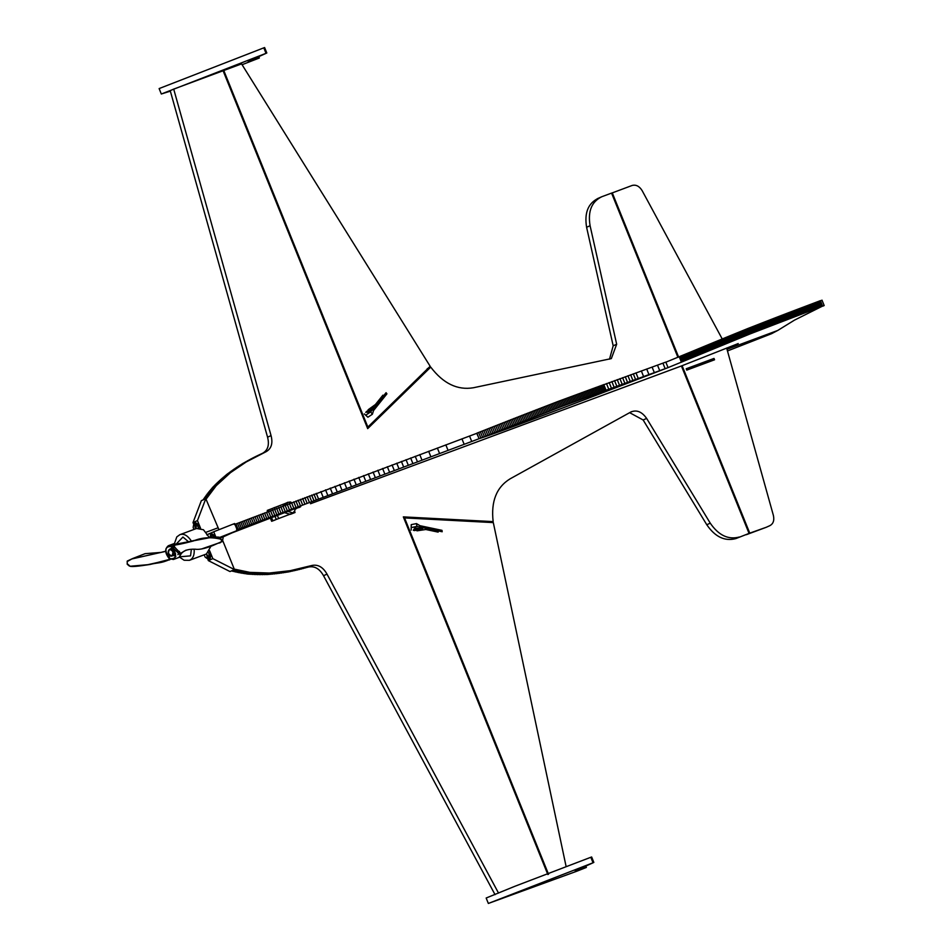 <?xml version="1.0" encoding="UTF-8"?>
<svg xmlns="http://www.w3.org/2000/svg" width="951" height="951" viewBox="0 0 951 951"><rect width="100%" height="100%" fill="white"/><g stroke="black" fill="none" stroke-linecap="round" stroke-linejoin="round"><path stroke-width="1.43" d="M232.032 532.881L297.532 507.656C301.36 506.265 301.74 506.277 298.673 507.691C301.74 506.277 301.36 506.265 297.532 507.656M295.131 509.284L298.519 507.299M310.501 503.733L681.415 365.969L738.238 343.561M726.944 349.088L738.119 343.573M727.467 350.967L771.546 333.706L777.597 330.52L727.004 349.302L777.716 330.472L794.525 320.107L822.591 306.091L750.125 333.908L667.911 367.68C561.601 408.728 498.621 432.42 478.959 438.756L236.549 529.969M823.352 306.008L822.591 306.091L820.392 300.659L747.938 328.475L665.712 362.248M821.153 300.575L820.392 300.659M476.915 433.276L234.362 524.536M479.066 438.613L476.76 433.323M238.13 529.35L235.931 523.918M239.735 528.732L237.536 523.3M241.364 528.102L239.176 522.67M243.028 527.46L240.829 522.028M718.968 346.556L716.769 341.124M720.062 346.105L717.862 340.672M721.155 345.653L718.956 340.22M722.237 345.213L720.05 339.78M723.331 344.761L721.131 339.329M724.412 344.321L722.225 338.889M725.506 343.87L723.307 338.437M726.588 343.43L724.389 337.997M727.67 342.99L725.47 337.557M728.751 342.55L726.552 337.118M729.821 342.11L727.634 336.678M730.903 341.671L728.704 336.238M731.973 341.231L729.786 335.798M733.055 340.791L730.855 335.358M734.124 340.351L731.937 334.918M735.194 339.923L733.007 334.49M736.276 339.483L734.077 334.051M737.346 339.055L735.147 333.623M738.416 338.615L736.217 333.183M739.474 338.187L737.287 332.755M740.544 337.76L738.356 332.327M741.614 337.332L739.414 331.899M742.683 336.904L740.484 331.471M743.741 336.476L741.554 331.043M744.811 336.048L742.612 330.615M745.881 335.62L743.682 330.187M746.939 335.192L744.74 329.759M747.997 334.764L745.81 329.331M749.067 334.336L746.868 328.903M750.125 333.908L747.938 328.475M751.195 333.492L748.996 328.059M752.253 333.064L750.066 327.631M753.323 332.648L751.124 327.215M754.381 332.22L752.182 326.787M755.439 331.804L753.251 326.371M756.509 331.376L754.309 325.943M757.567 330.96L755.367 325.527M758.625 330.532L756.437 325.099M759.694 330.116L757.495 324.683M760.752 329.7L758.565 324.267M761.822 329.272L759.623 323.839M762.88 328.856L760.693 323.423M763.95 328.44L761.751 323.007M765.008 328.024L762.821 322.591M766.078 327.608L763.879 322.175M767.148 327.18L764.949 321.747M768.218 326.764L766.019 321.331M769.276 326.348L767.088 320.915M770.346 325.931L768.158 320.499M771.416 325.515L769.228 320.083M772.485 325.099L770.298 319.667M773.555 324.683L771.368 319.251M774.637 324.267L772.438 318.835M775.707 323.851L773.508 318.419M776.777 323.435L774.59 318.003M777.859 323.007L775.659 317.575M518.842 891.8L550.118 880.186L518.842 891.8M488.35 903.45L593.412 862.628L591.415 857.053L514.693 886.356L486.163 898.017L488.35 903.45L576.472 871.354L586.375 867.431L575.224 870.89L593.412 862.628M173.7 89.097L271.059 435.617L267.564 437.187L170.217 90.666L173.7 89.097L241.566 63.895L430.161 366.29L367.859 427.07L223.865 70.707L223.176 70.968L367.68 428.628L430.732 367.122L427.249 368.679M161.313 94.006L266.375 53.185L264.378 47.621L159.126 88.574L161.313 94.006L170.348 91.141M242.077 64.716L259.338 57.999L248.187 61.446L266.375 53.185M185.088 550.724L183.852 551.414M210.884 546.35L206.45 553.981L189.404 560.317C193.017 558.784 194.598 555.075 194.147 549.202M191.531 541.262C187.68 535.484 183.805 533.285 179.882 534.676L196.56 528.483L203.455 529.755L209.529 537.814M172.012 555.8L171.917 555.836C168.446 554.671 167.661 552.555 169.563 549.476C172.939 550.498 173.76 552.602 172.012 555.8M169.777 558.831L173.462 559.473L175.852 556.383L172.179 546.528L173.201 545.803L180.654 553.292L185.956 550.189M202.504 548.644L218.231 543.176C220.989 542.985 222.011 541.701 221.286 539.312C211.253 536.792 201.957 537.339 193.374 540.976C182.164 543.924 175.364 545.28 172.987 545.066L180.179 553.399L179.644 554.397L180.642 553.53M180.31 553.732L180.868 553.518C182.473 553.637 182.842 548.87 195.205 549.191C198.878 549.856 204.584 548.703 212.335 545.743L221.797 541.583C223.033 542.07 222.475 540.869 220.121 537.969C220.953 535.722 203.752 537.779 185.207 542.641C167.269 547.586 175.983 542.664 172.904 544.721L172.987 545.066M173.296 546.076L168.363 545.731L165.961 548.81L165.759 550.57M169.016 558.189L168.909 558.082C164.214 549.928 165.141 546.1 171.691 546.575L179.644 554.397L181.558 552.804M171.869 546.659L173.094 545.577L172.012 546.73M171.691 546.575L173.332 545.517M169.528 558.712L165.712 551.354L131.856 558.95L127.125 561.613M169.444 558.772L168.743 558.023M127.172 563.693L130.156 566.249L147.774 564.692L169.801 559.77M170.348 559.188L150.401 564.347L136.076 566.309M135.137 566.332L132.902 566.38M131.571 566.38L130.786 566.332M165.7 551.176L161.004 552.4L145.099 553.672L132.581 558.57L127.256 561.054L127.208 564.228L129.407 566.071M155.584 563.384L159.566 562.231M221.916 540.43L218.445 537.493M192.221 541.274L173.89 544.994M173.581 545.422L172.702 545.838L173.581 545.422M172.571 547.241C177.266 555.396 176.339 559.224 169.789 558.748L169.92 558.891M173.106 545.838L172.892 544.733L208.554 537.921M209.339 537.838L212.929 537.434M213.904 537.339L221.286 539.312M206.807 554.885L208.233 555.848L207.877 557.619L207.128 557.476L206.854 554.861M194.741 525L196.156 525.974L195.799 527.734L195.062 527.603L194.777 524.988M198.569 528.114L197.499 525.475L193.968 523.002L193.148 527.436L193.956 529.445M195.395 522.468L193.968 523.002L195.359 522.479L198.89 524.952L200.602 529.172M204.215 554.825L205.143 557.131L208.744 559.58L209.505 555.17L208.435 552.531M209.933 559.129L208.649 559.616L210.135 559.057L210.896 554.659L209.196 550.439M213.393 537.279L213.048 535.984L209.482 533.618L206.783 534.842M210.872 533.107L209.482 533.618L210.872 533.107L214.439 535.461L214.831 537.16M210.219 537.731L210.409 535.615M210.361 535.639L211.942 537.541M207.734 555.122L208.376 556.846M195.668 525.237L196.31 526.973M211.288 535.865L211.883 537.553M213.048 535.984L214.439 535.461M479.102 438.696L476.867 433.169L557.761 401.548L665.819 362.093L668.054 367.621L561.447 406.529L479.102 438.696C498.764 432.348 561.756 408.657 668.054 367.621M545.303 412.651L543.069 407.135M543.806 413.221L541.571 407.706M542.308 413.804L540.073 408.276M540.798 414.374L538.575 408.859M539.288 414.957L537.053 409.429M537.779 415.539L535.544 410.012M536.257 416.122L534.022 410.606M534.724 416.716L532.501 411.189M533.202 417.299L530.967 411.783M531.657 417.893L529.434 412.377M530.111 418.499L527.888 412.972M528.566 419.094L526.343 413.566M527.009 419.7L524.786 414.172M525.451 420.306L523.228 414.779M523.894 420.913L521.659 415.385M522.313 421.531L520.09 416.003M520.744 422.137L518.509 416.621M519.151 422.755L516.928 417.239M517.57 423.385L515.335 417.858M515.965 424.003L513.742 418.488M514.36 424.633L512.137 419.118M512.755 425.275L510.521 419.748M511.139 425.905L508.904 420.378M509.522 426.547L507.287 421.02M507.893 427.189L505.659 421.662M506.253 427.831L504.018 422.315M504.612 428.485L502.378 422.957M502.96 429.139L500.725 423.611M501.308 429.793L499.073 424.277M499.644 430.458L497.409 424.931M497.967 431.124L495.744 425.596M496.291 431.79L494.056 426.262M494.603 432.467L492.38 426.94M492.915 433.145L490.68 427.617M491.215 433.822L488.98 428.295M489.503 434.5L487.281 428.984M487.792 435.189L485.557 429.674M486.068 435.879L483.833 430.363M484.344 436.58L482.109 431.053M482.597 437.282L480.374 431.754M480.861 437.983L478.626 432.467M285.276 503.459L267.255 510.425L267.778 511.697M289.865 501.938L290.875 502.164M294.56 511.269L295.048 512.506L290.412 514.325M287.654 511.329L292.849 512.91L294.751 510.877L295.155 508.547M291.779 502.592L288.046 502.223L285.954 504.803M295.048 512.506L291.577 513.802L293.728 512.327M271.713 518.045L272.818 520.768L293.907 512.755M272.818 520.768L271.653 521.291L270.548 518.568M275.124 520.007L271.653 521.291M271.903 508.619L272.426 509.926M275.101 516.536L276.289 519.484M274.221 507.572L274.815 509.023M277.419 515.49L278.607 518.438M292.849 512.91L289.936 514.218L284.361 512.625M283.125 505.873L285.134 503.531L288.046 502.223M268.42 509.902L268.967 511.246M284.658 512.541L285.443 512.197M205.796 498.669L201.35 500.666L193.005 522.586L197.451 520.589L205.796 498.669L218.944 529.671M208.376 560.626L212.822 558.629L234.433 569.554L229.987 571.551L208.376 560.626L208.007 559.711M219.039 537.684L237.405 530.468L223.271 536.828L222.617 540.323L234.433 569.554M210.1 533.392L213.725 531.764L215.936 537.232M213.725 531.764L234.612 523.537L237.405 530.468M193.362 523.466L193.005 522.586M200.602 528.387L197.451 520.589M212.822 558.629L209.66 550.795M686.218 368.762L714.011 358.432L714.558 359.787L686.765 370.117L686.218 368.762M366.194 414.886L370.688 411.89L386.07 392.692L386.914 393.857L373.529 410.57L372.388 414.232L367.894 417.216L364.304 413.923L367.894 417.216M367.74 412.425L370.783 410.285M369.071 412.591L367.74 413.697L369.071 412.591M373.6 408.312L372.756 407.147L369.261 411.51L365.755 412.413M366.278 411.688L373.493 406.933M382.92 395.164L375.395 404.544L368.12 409.774M421.84 527.888L422.03 529.291L414.244 530.575M422.672 528.851L416.288 528.09L414.244 528.827L413.316 530.325M411.605 527.472L416.883 526.414L442.179 531.752L441.989 530.349L419.973 525.701L416.502 523.597L411.224 524.643L411.177 530.123L411.224 524.643M414.184 529.148L419.748 528.233M438.173 532.12L425.81 529.505L416.954 530.836M415.29 527.163L413.542 527.258L415.29 527.163M726.647 348.018L773.401 515.466C774.471 520.542 773.222 523.965 769.644 525.76L766.839 527.02M682.105 365.695L749.757 533.142L766.506 527.187M611.588 193.148L632.153 185.457C636.053 184.47 639.381 186.194 642.151 190.64L722.189 338.901M612.266 192.839L678.622 357.077M746.25 534.664L749.757 533.142M766.161 527.33L746.273 534.712M495.055 894.665L323.53 575.7C319.56 568.686 314.555 565.809 308.493 567.034L288.498 571.931L267.504 574.523L247.866 574.095L231.39 570.921M631.559 411.652L630.846 412.009C636.647 409.572 641.913 411.712 646.632 418.416L710.266 523.181L706.771 524.738L643.149 419.985L629.669 412.686M706.771 524.738C715.128 536.923 724.817 541.535 735.812 538.599L749.055 533.404L735.812 538.599M677.932 357.362L611.564 193.101L601.805 196.726C591.617 201.66 587.706 211.324 590.084 225.72L586.601 227.289C584.223 212.893 588.122 203.229 598.322 198.295M586.601 227.289L613.181 345.807L609.508 359.169M267.564 437.187C269.561 444.925 267.885 450.298 262.535 453.306L242.767 463.506L226.992 474.24L212.774 487.233L202.884 500.131M498.538 893.096L327.013 574.131C323.055 567.129 318.038 564.24 311.976 565.465L290.198 570.695L269.299 573.037L249.792 572.359L233.589 568.971M548.537 874.278L404.555 517.915L493.307 522.598L566.13 866.611M630.846 412.009L510.116 478.829C496.505 487.174 490.847 501.439 493.153 521.612L403.331 516.88L547.847 874.54M710.266 523.181C718.623 535.354 728.3 539.966 739.296 537.03M749.055 533.404L681.415 365.969M597.287 198.723L601.805 196.726M590.084 225.72L616.664 344.238L611.338 358.586L473.325 387.77C457.407 390.397 443.214 383.515 430.732 367.122M271.059 435.617C273.044 443.356 271.368 448.729 266.03 451.737L246.261 461.936L230.475 472.671L216.257 485.676L205.63 499.774M266.197 451.666L262.535 453.306M207.14 497.361L203.645 498.918M207.924 496.16L204.441 497.73M208.744 494.96L205.261 496.529M209.6 493.783L206.105 495.34M210.468 492.594L206.985 494.163M211.372 491.429L207.889 492.998M212.299 490.264L208.816 491.833M213.25 489.099L209.767 490.668M214.225 487.946L210.742 489.515M215.235 486.805L211.74 488.374M216.257 485.676L212.774 487.233M217.315 484.546L213.832 486.116M218.397 483.417L214.902 484.986M219.503 482.312L216.008 483.881M220.62 481.206L217.137 482.775M221.773 480.112L218.29 481.67M222.95 479.019L219.467 480.588M224.151 477.937L220.656 479.506M225.363 476.867L221.88 478.436M226.611 475.809L223.128 477.378M367.181 427.379L367.859 427.07M223.2 71.016L223.865 70.707M327.013 574.131L323.53 575.7M311.976 565.465L308.493 567.034M265.935 573.132L262.452 574.701M264.271 573.156L260.776 574.713M262.619 573.144L259.124 574.713M260.966 573.12L257.483 574.689M259.338 573.084L255.855 574.642M257.721 573.013L254.226 574.582M256.104 572.93L252.621 574.487M254.511 572.811L251.028 574.38M252.93 572.68L249.435 574.249M251.349 572.526L247.866 574.095M249.792 572.359L246.309 573.917M248.247 572.157L244.764 573.726M246.713 571.943L243.23 573.501M245.203 571.694L241.709 573.263M243.694 571.432L240.211 573.001M242.208 571.147L238.725 572.716M240.734 570.838L237.251 572.407M239.272 570.517L235.789 572.086M237.833 570.16L234.338 571.729M236.407 569.792L232.912 571.349M234.992 569.387L231.497 570.957M493.153 521.612L491.215 522.479M403.878 518.224L404.555 517.915M471.72 441.454L469.532 436.022M244.704 526.806L242.517 521.374M246.416 526.153L244.217 520.72M248.152 525.487L245.952 520.054M249.899 524.809L247.712 519.377M251.682 524.132L249.483 518.699M253.489 523.43L251.29 517.998M255.308 522.729L253.121 517.296M257.162 522.028L254.963 516.595M259.029 521.314L256.841 515.882M260.919 520.589L258.731 515.157M262.833 519.852L260.645 514.42M264.77 519.115L262.571 513.683M266.72 518.366L264.533 512.934M268.693 517.617L266.506 512.185M270.69 516.857L268.491 511.424M272.699 516.096L270.5 510.663M274.732 515.323L272.533 509.891M276.777 514.539L274.577 509.118M278.845 513.766L276.646 508.333M280.925 512.969L278.726 507.537M283.018 512.173L280.83 506.74M285.134 511.376L282.946 505.944M287.261 510.568L285.074 505.136M289.413 509.748L287.214 504.315M291.577 508.928L289.377 503.507M293.74 508.107L291.553 502.675M295.927 507.287L293.74 501.855M298.139 506.455L295.939 501.022M300.35 505.611L298.15 500.178M302.573 504.779L300.373 499.346M304.807 503.923L302.62 498.49M307.066 503.079L304.867 497.646M309.325 502.223L307.125 496.791M311.595 501.367L309.396 495.935M313.878 500.511L311.678 495.079M316.172 499.644L313.973 494.211M318.466 498.776L316.267 493.343M323.09 497.04L320.903 491.608M327.75 495.281L325.551 489.848M332.434 493.521L330.247 488.089M337.153 491.75L334.954 486.318M341.873 489.979L339.685 484.546M346.628 488.196L344.428 482.763M351.383 486.413L349.195 480.98M356.161 484.618L353.962 479.185M360.94 482.835L358.741 477.402M365.719 481.04L363.52 475.607M370.498 479.256L368.299 473.824M375.265 477.461L373.065 472.029M380.031 475.678L377.832 470.246M384.786 473.907L382.587 468.474M389.518 472.136L387.33 466.703M394.237 470.365L392.05 464.932M398.933 468.617L396.733 463.185M403.604 466.87L401.405 461.437M408.241 465.134L406.041 459.702M412.841 463.422L410.654 457.99M417.418 461.71L415.218 456.278M421.935 460.022L419.748 454.59M430.851 456.706L428.651 451.273M439.552 453.449L437.365 448.016M448.028 450.298L445.829 444.866M464.136 444.283L461.948 438.851M682.628 361.737L680.429 356.304M681.439 362.248L679.24 356.815M683.805 361.237L681.617 355.805M684.993 360.738L682.794 355.305M686.17 360.239L683.971 354.806M687.335 359.751L685.148 354.319M688.512 359.252L686.313 353.82M689.677 358.765L687.478 353.332M690.842 358.277L688.643 352.845M692.007 357.79L689.808 352.357M693.16 357.303L690.961 351.87M694.313 356.815L692.114 351.383M695.466 356.328L693.267 350.895M696.607 355.852L694.408 350.42M697.749 355.365L695.561 349.932M698.89 354.889L696.703 349.457M700.031 354.414L697.832 348.981M701.16 353.938L698.973 348.506M702.302 353.475L700.102 348.042M703.431 352.999L701.232 347.567M704.548 352.524L702.361 347.091M705.678 352.06L703.478 346.628M706.795 351.597L704.596 346.164M707.913 351.133L705.713 345.7M709.03 350.669L706.831 345.237M710.147 350.206L707.948 344.773M711.253 349.742L709.054 344.31M712.358 349.279L710.171 343.846M713.464 348.827L711.277 343.394M714.57 348.363L712.382 342.931M715.675 347.911L713.476 342.479M716.769 347.46L714.581 342.027M717.874 347.008L715.675 341.575M778.94 322.591L776.741 317.159M780.01 322.175L777.823 316.742M781.092 321.759L778.905 316.326M782.174 321.343L779.975 315.91M783.255 320.927L781.068 315.494M784.337 320.511L782.15 315.078M785.431 320.095L783.232 314.662M786.513 319.679L784.325 314.246M787.606 319.263L785.407 313.83M788.7 318.835L786.501 313.402M789.794 318.419L787.594 312.986M790.887 318.003L788.688 312.57M791.981 317.586L789.794 312.154M793.086 317.17L790.887 311.738M794.192 316.742L791.993 311.31M795.286 316.326L793.098 310.894M796.391 315.91L794.204 310.478M797.509 315.482L795.309 310.05M798.614 315.066L796.415 309.634M799.732 314.638L797.532 309.206M800.849 314.222L798.65 308.79M801.966 313.794L799.767 308.362M803.084 313.378L800.885 307.946M804.201 312.95L802.014 307.518M805.331 312.522L803.143 307.102M806.46 312.106L804.273 306.674M807.589 311.678L805.402 306.246M808.73 311.25L806.531 305.818M809.86 310.822L807.672 305.39M811.001 310.395L808.814 304.962M812.154 309.967L809.955 304.534M813.295 309.539L811.096 304.106M814.448 309.111L812.249 303.678M815.601 308.683L813.402 303.25M816.754 308.255L814.567 302.822M817.919 307.815L815.72 302.382M819.084 307.387L816.885 301.954M820.249 306.959L818.05 301.526M821.414 306.519L819.227 301.087M593.02 862.712L590.821 857.279M265.983 53.268L263.796 47.835M175.02 545.303L182.937 537.042L188.678 541.904M191.377 549.309L190.545 555.86L180.024 556.775M173.379 553.672L172.131 555.895L170.895 555.848M168.767 550.142L169.682 549.309L172.083 550.177M173.13 552.091C170.407 544.78 165.117 552.828 170.526 556.038C172.773 556.513 173.641 555.194 173.13 552.091M177.944 554.671L179.489 551.402M173.664 547.479L174.378 546.492M181.534 553.244L178.966 557.429L181.629 552.745M178.966 557.429L173.462 559.473L168.921 558.189C164.868 552.971 164.678 548.822 168.351 545.731L173.855 543.687L177.873 544.602M175.697 553.922L173.439 555.277M171.216 548.727L173.676 548.465M197.499 525.475L198.89 524.952M209.505 555.17L210.896 554.659M665.141 368.691L662.918 363.175M659.721 370.652L657.486 365.125M654.324 372.59L652.089 367.074M648.939 374.528L646.704 369M643.565 376.453L641.343 370.938M638.216 378.391L635.981 372.863M635.53 379.354L633.307 373.826M632.855 380.317L630.632 374.789M630.18 381.28L627.945 375.752M627.505 382.243L625.271 376.727M624.831 383.217L622.596 377.69M622.144 384.18L619.921 378.653M619.47 385.155L617.235 379.627M616.783 386.13L614.548 380.602M614.084 387.105L611.862 381.577M611.398 388.079L609.163 382.552M608.699 389.054L606.465 383.538M605.989 390.041L603.754 384.525M604.634 390.54L602.399 385.012M603.279 391.039L601.044 385.512M601.924 391.527L599.689 386.011M600.557 392.026L598.334 386.498M599.201 392.525L596.966 386.998M597.834 393.025L595.599 387.497M596.467 393.524L594.244 387.996M595.1 394.023L592.865 388.507M593.733 394.534L591.498 389.007M592.366 395.034L590.131 389.506M590.987 395.533L588.752 390.017M589.608 396.044L587.373 390.516M588.229 396.555L585.994 391.027M586.85 397.066L584.615 391.539M585.459 397.577L583.236 392.05M584.08 398.089L581.846 392.561M582.69 398.6L580.455 393.084M581.287 399.123L579.064 393.595M579.896 399.634L577.661 394.106M578.493 400.157L576.27 394.629M577.091 400.68L574.868 395.152M575.688 401.203L573.453 395.675M574.285 401.726L572.05 396.198M572.871 402.249L570.636 396.722M571.456 402.772L569.221 397.256M570.029 403.307L567.806 397.78M568.615 403.842L566.38 398.314M567.188 404.377L564.953 398.849M565.75 404.912L563.527 399.384M564.323 405.447L562.089 399.931M562.885 405.994L560.65 400.466M561.447 406.529L559.212 401.013M559.996 407.076L557.761 401.548M558.546 407.622L556.311 402.095M557.096 408.169L554.861 402.653M555.634 408.728L553.399 403.2M554.171 409.275L551.937 403.759M552.709 409.833L550.474 404.306M551.235 410.392L549 404.864M549.761 410.951L547.526 405.435M548.275 411.521L546.04 405.994M546.789 412.08L544.554 406.564M220.145 537.981L223.271 536.828M206.189 532.215L217.624 527.96M370.688 411.89L372.388 414.232M416.883 526.414L416.502 523.597M227.883 474.751L224.388 476.32M229.167 473.717L225.684 475.274M230.475 472.671L226.992 474.24M231.806 471.648L228.323 473.218M233.161 470.638L229.678 472.207M234.54 469.628L231.045 471.197M235.931 468.629L232.448 470.198M237.346 467.642L233.863 469.212M238.784 466.668L235.301 468.237M240.234 465.705L236.751 467.274M241.72 464.742L238.226 466.311M243.206 463.803L239.723 465.372M244.728 462.864L241.233 464.433M246.261 461.936L242.767 463.506M247.807 461.033L244.324 462.59M249.376 460.129L245.893 461.699M250.969 459.238L247.486 460.807M252.574 458.358L249.091 459.927M254.202 457.49L250.707 459.048M255.843 456.635L252.348 458.192M257.495 455.779L254.012 457.348M259.171 454.947L255.688 456.516M260.859 454.126L257.376 455.695M262.571 453.318L259.076 454.887M264.295 452.521L260.8 454.091M616.664 344.238L613.181 345.807M310.145 566L306.65 567.569M308.302 566.523L304.819 568.092M306.472 567.034L302.989 568.603M304.653 567.521L301.158 569.09M302.822 567.985L299.339 569.554M301.003 568.425L297.52 569.994M299.196 568.853L295.702 570.422M297.378 569.257L293.895 570.826M295.583 569.649L292.088 571.218M293.776 570.018L290.293 571.587M291.981 570.362L288.498 571.931M290.198 570.695L286.703 572.252M288.415 571.004L284.931 572.561M286.631 571.289L283.148 572.847M284.872 571.551L281.377 573.12M283.101 571.801L279.618 573.37M281.353 572.026L277.858 573.596M279.606 572.229L276.111 573.798M277.858 572.419L274.375 573.988M276.135 572.585L272.64 574.142M274.411 572.728L270.928 574.297M272.699 572.847L269.204 574.416M270.987 572.954L267.504 574.523M269.299 573.037L265.804 574.594M267.611 573.096L264.128 574.666M646.632 418.416L643.149 419.985M821.985 300.136L824.184 305.568M593.84 862.426L591.653 856.994M586.375 867.431L585.757 865.921M266.815 52.983L264.616 47.55M259.338 57.999L258.72 56.478M171.929 555.836L172.63 555.574M169.563 549.476L170.277 549.214M179.537 557.143L184.114 560.246L189.404 560.317M179.882 534.676L176.779 536.923L174.473 543.52M172.131 555.895L173.07 552.091C171.311 549.274 170.181 548.347 169.682 549.298M181.237 552.911L180.369 553.696M130.121 566.249C131.488 566.927 138.085 566.344 149.913 564.49C158.389 562.291 160.291 563.765 170.621 559.117M177.932 544.578L173.855 543.687M174.936 555.788L172.975 555.586M170.526 548.989L171.881 547.55M168.707 553.518L169.516 558.499"/></g></svg>
